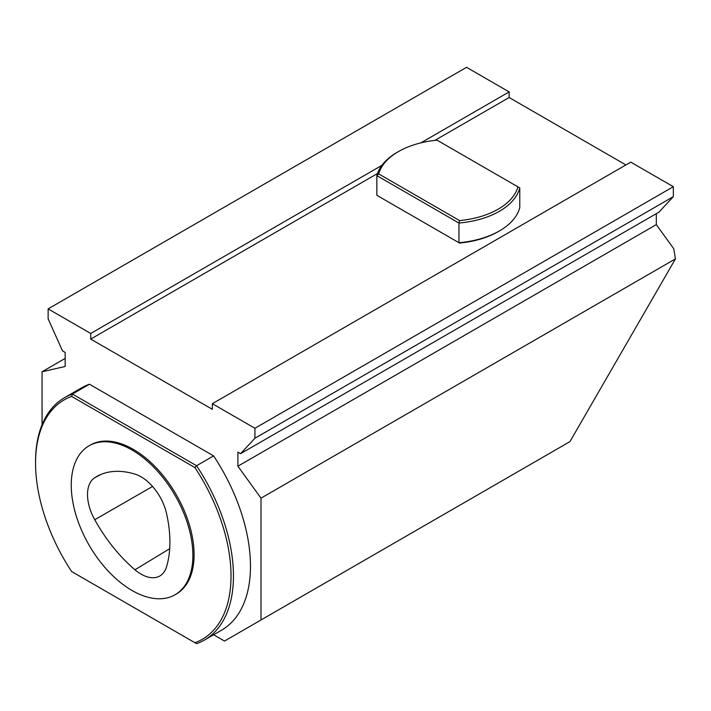 <?xml version="1.0" encoding="UTF-8"?>
<svg xmlns="http://www.w3.org/2000/svg" width="711" height="711" viewBox="0 0 711 711"><rect width="100%" height="100%" fill="white"/><g stroke="black" fill="none" stroke-linecap="round" stroke-linejoin="round"><path stroke-width="1.07" d="M94.741 519.741A37.532 21.668 60 0 1 94.741 477.703A114.329 66.007 60 0 1 97.834 475.899A114.329 66.007 60 0 1 134.966 474.104A37.532 21.668 60 0 1 166.498 513.333A114.329 66.007 60 0 1 166.498 566.96A37.532 21.668 60 0 1 160.295 575.706A37.532 21.668 60 0 1 134.966 569.778A114.329 66.007 60 0 1 94.741 519.741L152.554 486.457M71.251 485.16A86.004 49.654 -120 0 0 108.792 571.715A86.004 49.654 -120 0 0 175.066 594.752A86.004 49.654 -120 0 0 175.075 495.443A86.004 49.654 -120 0 0 89.062 445.788A86.004 49.654 -120 0 0 71.251 485.16M35.55 463.145L35.55 461.741A139.934 80.796 60 0 1 64.532 397.68A139.934 80.796 60 0 1 72.424 394.054L196.574 465.732L213.602 455.893A139.934 80.796 60 0 1 221.494 630.222L204.466 640.051A139.934 80.796 60 0 1 196.574 643.677L194.93 642.726A138.218 79.801 -120 0 0 194.93 467.589L71.633 396.409A138.218 79.801 -120 0 0 35.55 463.145A138.218 79.801 -120 0 0 71.633 571.546L72.424 572M194.93 467.589A1530.063 1249.289 120 0 0 196.574 465.732A139.934 80.796 60 0 1 204.466 640.051M64.532 397.68L81.561 387.851A139.934 80.796 60 0 1 89.453 384.216L72.424 394.054A1530.063 1249.289 -60 0 0 71.633 396.409M175.066 594.752L176.284 594.049A86.004 49.654 -120 0 0 176.284 494.74A86.004 49.654 -120 0 0 90.279 445.086L89.062 445.788M89.453 384.216L213.602 455.893M71.633 571.546L194.93 642.726M437.069 140.183L517.937 186.869A70.522 40.723 180 0 1 459.555 220.579L378.687 173.893A70.522 40.723 180 0 1 398.444 151.585A70.522 40.723 180 0 1 437.069 140.183M499.398 230.942A72.246 41.709 180 0 1 458.959 242.709L376.857 195.303L376.857 175.644L458.959 223.041A72.246 41.709 0 0 0 519.777 187.926L519.777 207.594A72.246 41.709 180 0 1 499.398 230.942L498.189 231.644A70.522 40.723 180 0 1 459.555 243.046L378.687 196.36M459.555 220.579A536.512 438.065 120 0 1 458.959 223.041L458.959 242.709L459.555 243.046M517.937 186.869L519.777 187.926M378.687 173.893A536.512 438.065 -60 0 0 376.857 175.644A72.246 41.709 0 0 1 397.227 152.287L398.444 151.585M42.056 424.743L42.056 371.764L65.172 358.415M240.558 453.689L658.981 212.118L673.335 196.663L673.335 186.7L630.764 162.126L212.349 403.697L254.92 428.271L254.92 438.234L240.558 453.689L237.892 452.152L237.892 466.194L260.999 498.162L260.999 619.992L224.507 641.055L213.62 634.772M212.349 403.697L212.349 409.314L90.715 339.085L90.715 333.468L381.914 165.343M42.056 371.764L65.172 366.476L65.172 352.434L62.497 350.887L48.135 318.848L48.135 308.894L90.715 333.468M48.135 308.894L466.558 67.323L509.129 91.897L509.129 97.514L625.902 164.934M509.129 97.514L434.83 140.414M377.505 173.511L90.715 339.085M260.999 498.162L675.45 258.884L569.946 441.62L260.999 619.992M675.45 258.884L673.735 248.726L656.306 224.623L656.306 213.664M420.823 142.884L509.129 91.897M254.92 428.271L673.335 186.7M237.892 466.194L656.306 224.623M254.92 438.234L673.335 196.663M94.741 477.703L101.086 474.388M134.966 569.778L169.689 548.696"/></g></svg>
